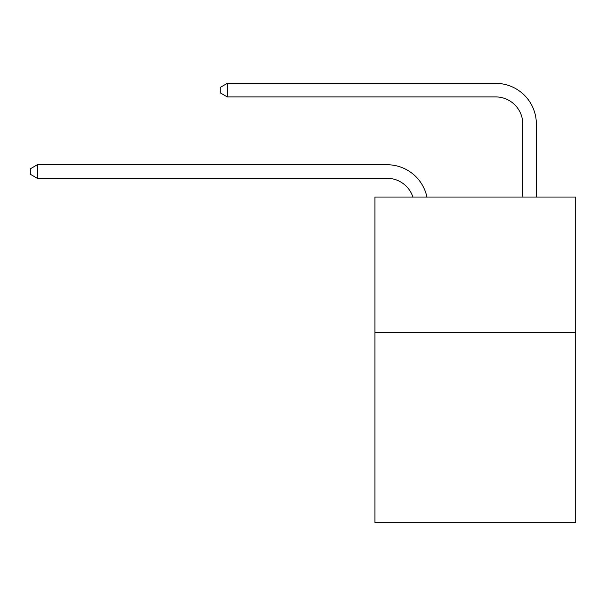 <?xml version="1.0" encoding="UTF-8"?>
<svg xmlns="http://www.w3.org/2000/svg" width="606" height="606" viewBox="0 0 606 606"><rect width="100%" height="100%" fill="white"/><g stroke="black" fill="none" stroke-linecap="round" stroke-linejoin="round"><path stroke-width="0.91" d="M575.7 332.709L575.7 522.652L374.909 522.652L374.909 197.041L575.7 197.041L575.7 332.709L374.909 332.709M387.113 164.749L37.352 164.749L387.113 164.749A40.7 40.7 168.6 0 1 426.942 197.041M522.789 197.041L522.789 124.048A27.134 27.134 23.1 0 0 495.655 96.915L227.295 96.915L220.243 92.847L220.243 87.415L227.295 83.348L495.655 83.348A40.7 40.7 21.3 0 1 536.355 124.048L536.355 197.041M522.789 124.048A27.134 27.134 -158.7 0 0 495.655 96.915A27.134 27.134 -158.7 0 1 522.789 124.048A27.134 27.134 -158.7 0 0 495.655 96.915A27.134 27.134 -158.7 0 1 522.789 124.048A27.134 27.134 -158.7 0 0 495.655 96.915A27.134 27.134 -158.7 0 1 522.789 124.048A27.134 27.134 -158.7 0 0 495.655 96.915A27.134 27.134 -158.7 0 1 522.789 124.048A27.134 27.134 -158.7 0 0 495.655 96.915A27.134 27.134 -158.7 0 1 522.789 124.048A27.134 27.134 -158.7 0 0 495.655 96.915A27.134 27.134 -158.7 0 1 522.789 124.048A27.134 27.134 -158.7 0 0 495.655 96.915A27.134 27.134 -158.7 0 1 522.789 124.048A27.134 27.134 -158.7 0 0 495.655 96.915A27.134 27.134 -158.7 0 1 522.789 124.048A27.134 27.134 -158.7 0 0 495.655 96.915A27.134 27.134 -158.7 0 1 522.789 124.048A27.134 27.134 -158.7 0 0 495.655 96.915A27.134 27.134 -158.7 0 1 522.789 124.048A27.134 27.134 -158.7 0 0 495.655 96.915A27.134 27.134 -158.7 0 1 522.789 124.048A27.134 27.134 -158.7 0 0 495.655 96.915A27.134 27.134 -158.7 0 1 522.789 124.048A27.134 27.134 -158.7 0 0 495.655 96.915A27.134 27.134 -158.7 0 1 522.789 124.048A27.134 27.134 -158.7 0 0 495.655 96.915M412.913 197.041A27.134 27.134 -11.4 0 0 387.113 178.315L37.352 178.315L30.3 174.248L30.3 168.824L37.352 164.749L37.352 178.315M227.295 83.348L227.295 96.915"/></g></svg>
